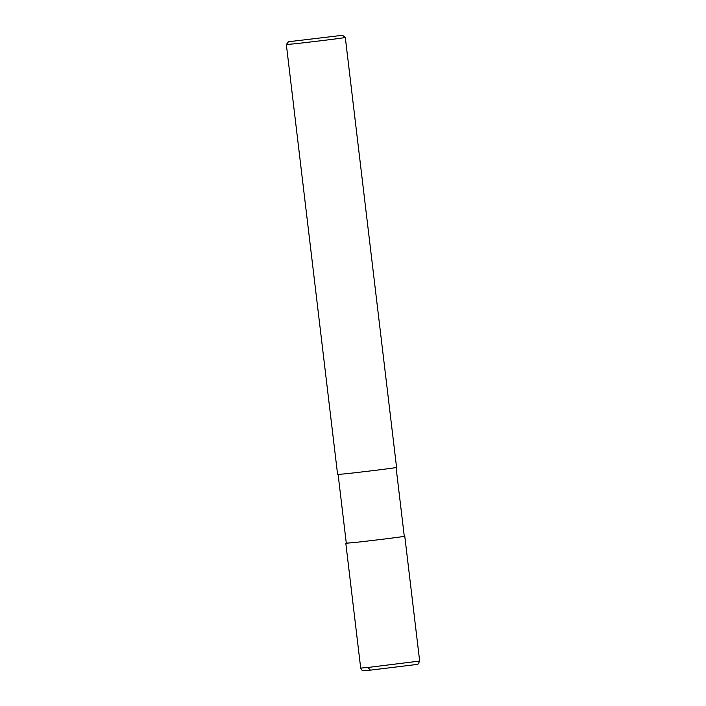 <?xml version="1.0" encoding="UTF-8"?>
<svg xmlns="http://www.w3.org/2000/svg" width="706" height="706" viewBox="0 0 706 706"><rect width="100%" height="100%" fill="white"/><g stroke="black" fill="none" stroke-linecap="round" stroke-linejoin="round"><path stroke-width="1.06" d="M367.888 667.479L360.695 668.088L361.79 670.056C364.543 670.815 359.866 671.106 370.421 670.135L367.888 667.479L419.664 661.054L418.243 663.958L416.416 664.514L370.421 670.135M396.084 467.504L404.291 536.295C401.502 537.09 359.822 542.023 353.371 542.614L346.302 543.214L338.095 474.414M404.282 536.233L404.776 536.242C401.952 537.045 359.557 542.058 353 542.658L346.293 543.143M342.551 35.3L345.305 37.462L396.578 467.443C393.745 468.246 351.359 473.258 344.793 473.867L337.6 474.476L286.336 44.504L288.498 41.742L342.551 35.3L288.498 41.742M345.305 37.471C342.472 38.274 300.085 43.287 293.528 43.887L286.336 44.504M360.695 668.088L345.808 543.276M419.664 661.054L404.776 536.242"/></g></svg>

